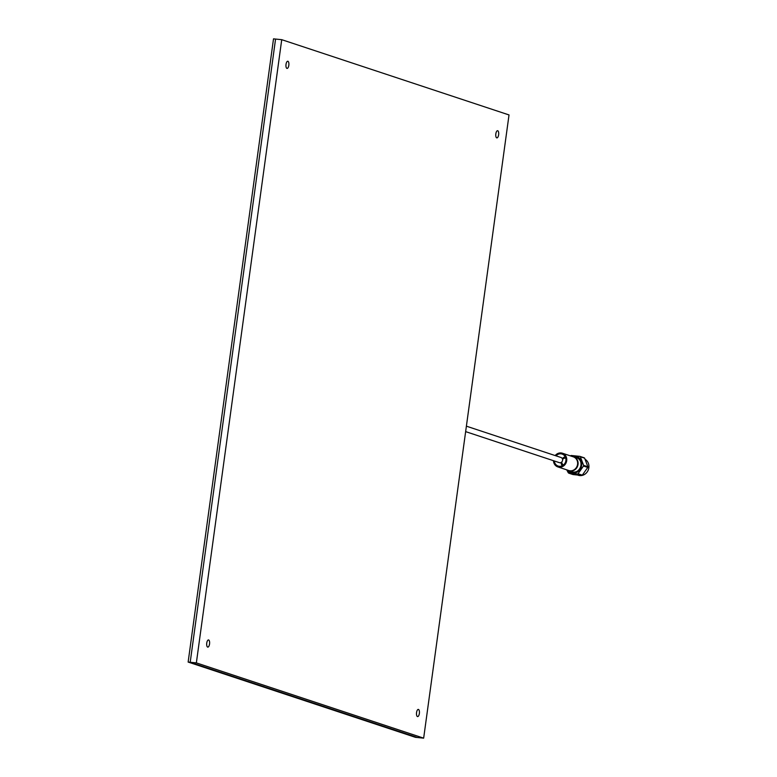 <?xml version="1.0" encoding="UTF-8"?>
<svg xmlns="http://www.w3.org/2000/svg" width="777" height="777" viewBox="0 0 777 777"><rect width="100%" height="100%" fill="white"/><g stroke="black" fill="none" stroke-linecap="round" stroke-linejoin="round"><path stroke-width="1.17" d="M418.453 709.44A3.603 1.447 -84.2 0 1 419.386 713.305A3.603 1.447 -84.2 0 1 417.599 716.588A3.603 1.447 -84.2 0 1 417.472 716.559A3.603 1.447 -84.2 0 1 416.54 712.694A3.603 1.447 -84.2 0 1 418.327 709.411A3.603 1.447 -84.2 0 1 418.453 709.44M287.908 61.266A3.603 1.447 -84.2 0 1 288.84 65.132A3.603 1.447 -84.2 0 1 287.063 68.415A3.603 1.447 -84.2 0 1 286.936 68.395A3.603 1.447 -84.2 0 1 286.004 64.53A3.603 1.447 -84.2 0 1 287.781 61.247A3.603 1.447 -84.2 0 1 287.908 61.266M497.717 130.74A3.603 1.447 -84.2 0 1 498.649 134.606A3.603 1.447 -84.2 0 1 496.872 137.888A3.603 1.447 -84.2 0 1 496.746 137.869A3.603 1.447 -84.2 0 1 495.813 134.003A3.603 1.447 -84.2 0 1 497.591 130.711A3.603 1.447 -84.2 0 1 497.717 130.74M208.644 639.966A3.603 1.447 -84.2 0 1 209.567 643.832A3.603 1.447 -84.2 0 1 207.789 647.115A3.603 1.447 -84.2 0 1 207.663 647.086A3.603 1.447 -84.2 0 1 206.731 643.22A3.603 1.447 -84.2 0 1 208.518 639.937A3.603 1.447 -84.2 0 1 208.644 639.966M281.73 39.676L273.514 38.85L188.141 662.062L190.2 662.266L275.563 39.054L190.2 662.266L417.492 737.528L190.2 662.266L196.358 662.888L281.73 39.676L509.022 114.938L423.659 738.15L196.358 662.888M423.659 738.15L415.433 737.324L188.141 662.062M465.646 431.623L559.275 462.626A2.7 2.467 -71.7 0 0 562.587 460.305A2.7 2.467 -71.7 0 0 560.975 457.488L466.394 426.175M561.742 462.004A3.603 3.293 -71.7 0 0 563.51 464.947M580.565 461.431A7.391 6.75 -71.7 0 0 576.66 457.74L573.611 456.74A7.391 6.75 108.3 0 1 578.03 464.442A7.391 6.75 108.3 0 1 568.968 470.775A7.391 6.75 108.3 0 1 567.608 470.134M572.144 456.439A7.391 6.75 108.3 0 1 573.611 456.74M565.238 456.789A5.429 4.953 -71.7 0 0 563.296 457.74L562.762 458.158A4.468 4.079 108.3 0 1 565.462 457.274M583.595 465.345A10.14 9.256 -71.7 0 1 583.546 465.685A10.14 9.256 -71.7 0 1 583.498 466.025L587.762 467.443A10.14 9.256 -71.7 0 0 587.82 467.103A10.14 9.256 -71.7 0 0 587.859 466.763L584.634 458.168A10.14 9.256 -71.7 0 0 584.129 457.779L579.865 456.361A10.14 9.256 -71.7 0 1 580.361 456.759L583.595 465.345L587.859 466.763M571.649 456.274A8.751 7.984 108.3 0 1 581.643 465.345A8.751 7.984 108.3 0 1 575.563 472.853A8.751 7.984 108.3 0 1 567.113 469.968M570.464 455.885L570.58 455.769A10.14 9.256 -71.7 0 1 571.173 455.487L579.865 456.361M585.334 459.45A8.751 7.984 108.3 0 1 588.859 467.735A8.751 7.984 108.3 0 1 578.137 475.242L578.001 475.194M568.764 470.707A7.964 7.275 -71.7 0 0 571.163 472.105A7.964 7.275 -71.7 0 0 580.934 465.277A7.964 7.275 -71.7 0 0 576.175 456.983A7.964 7.275 -71.7 0 0 573.416 456.672M569.434 470.94A7.964 7.275 -71.7 0 0 571.493 472.212M562.742 465.481A4.468 4.079 108.3 0 1 560.984 462.519M561.111 463.16L561.285 463.811A5.429 4.953 -71.7 0 0 562.276 465.734M568.968 470.775L572.008 471.785A7.391 6.75 -71.7 0 0 577.35 471.153M576.505 457.099A7.964 7.275 -71.7 0 0 574.086 456.895M587.762 467.443L582.303 475.155A10.14 9.256 -71.7 0 1 581.711 475.446L573.018 474.562L568.754 473.154L577.447 474.028A10.14 9.256 -71.7 0 0 578.039 473.747L582.303 475.155M568.754 473.154A10.14 9.256 -71.7 0 1 568.259 472.756L566.744 469.852M581.711 475.446L577.447 474.028M583.498 466.025L578.039 473.747M584.634 458.168L580.361 456.759M565.753 458.158A3.603 3.293 -71.7 0 0 562.577 459.469M557.857 466.909L568.735 470.512A7.216 6.585 -71.7 0 0 577.583 464.325A7.216 6.585 -71.7 0 0 573.271 456.818L562.393 453.214A7.216 6.585 108.3 0 1 566.695 460.722A7.216 6.585 108.3 0 1 557.857 466.909A7.216 6.585 108.3 0 1 553.477 460.712M555.176 455.575A7.216 6.585 108.3 0 1 562.393 453.214M554.331 460.994A6.313 5.76 -71.7 0 0 558.139 466.054A6.313 5.76 -71.7 0 0 565.879 460.644A6.313 5.76 -71.7 0 0 562.101 454.069A6.313 5.76 -71.7 0 0 556.031 455.856"/></g></svg>
